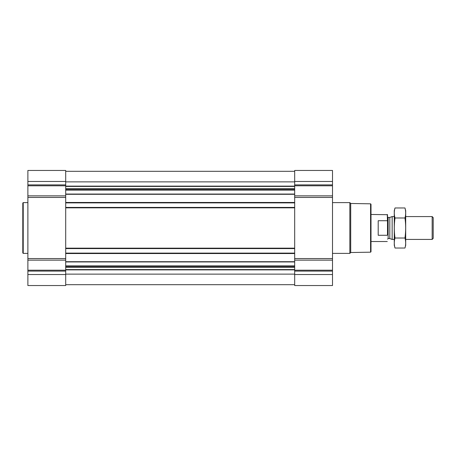 <?xml version="1.0" encoding="UTF-8"?>
<svg xmlns="http://www.w3.org/2000/svg" width="456" height="456" viewBox="0 0 456 456"><rect width="100%" height="100%" fill="white"/><g stroke="black" fill="none" stroke-linecap="round" stroke-linejoin="round"><path stroke-width="0.68" d="M27.879 274.54L27.879 285.541L65.704 285.541L65.704 274.54L27.879 274.54L27.879 170.458L65.704 170.458L65.704 274.54M332.504 181.459L294.679 181.459L294.679 170.458L332.504 170.458L332.504 195.846L294.679 195.846M294.679 181.459L294.679 285.541L332.504 285.541L332.504 195.846M65.704 284.692L294.679 284.692M65.704 171.308L294.679 171.308M65.704 202.891L294.679 202.891M65.704 207.417L294.679 207.417M65.704 248.583L294.679 248.583M65.704 253.108L294.679 253.108M370.58 203.821L370.58 252.179L371.007 251.752L371.007 204.248L370.58 203.821L350.71 203.473L349.849 202.612L332.504 202.612M370.58 252.179L350.71 252.527L350.71 203.473M350.71 252.527L349.849 253.388L349.849 202.612M27.879 253.388L23.222 253.388L23.222 202.612L27.879 202.612M23.222 253.388L22.8 252.96L22.8 203.04L23.222 202.612M387.509 234.811L387.509 214.702L371.007 214.462M387.509 221.188L387.269 214.462M387.269 235.267L378.201 235.267L378.201 220.732L387.269 220.732M432.163 216.577L432.163 239.423L433.2 238.385L433.2 217.615L432.163 216.577L405.697 216.577M394.275 239.423L392.149 239.423L392.149 216.577L394.275 216.577M404.968 248.03L405.697 245.305L405.697 210.695L404.968 207.97C405.914 211.31 405.914 214.645 404.968 217.985C405.914 224.574 405.914 231.255 404.968 238.015C405.914 241.355 405.914 244.69 404.968 248.03L395.004 248.03C394.058 244.69 394.058 241.355 395.004 238.015C394.058 231.426 394.058 224.745 395.004 217.985C394.058 214.645 394.058 211.31 395.004 207.97L404.968 207.97M404.968 238.015L395.004 238.015M404.968 217.985L395.004 217.985M395.004 248.03L394.275 245.305L394.275 210.695L395.004 207.97M65.704 261.71L294.679 261.71M65.704 253.536L294.679 253.536M65.704 248.161L294.679 248.161M65.704 207.839L294.679 207.839M65.704 202.464L294.679 202.464M65.704 194.29L294.679 194.29M65.704 186.122L294.679 186.122M65.704 181.881L294.679 181.881M332.504 184.891L294.679 184.891M332.504 185.791L294.679 185.791M332.504 197.437L294.679 197.437M332.504 258.563L294.679 258.563M332.504 260.154L294.679 260.154M332.504 270.208L294.679 270.208M332.504 271.109L294.679 271.109M332.504 274.54L294.679 274.54M65.704 269.878L294.679 269.878M65.704 274.119L294.679 274.119M65.704 186.418L294.679 186.418M65.704 188.738L294.679 188.738M65.704 189.029L294.679 189.029M65.704 189.268L294.679 189.268M65.704 190.169L294.679 190.169M65.704 194.051L294.679 194.051M65.704 261.949L294.679 261.949M65.704 265.831L294.679 265.831M65.704 266.731L294.679 266.731M65.704 266.971L294.679 266.971M65.704 267.262L294.679 267.262M65.704 269.581L294.679 269.581M65.704 181.459L27.879 181.459M65.704 184.891L27.879 184.891M65.704 185.791L27.879 185.791M65.704 195.846L27.879 195.846M65.704 197.437L27.879 197.437M65.704 258.563L27.879 258.563M65.704 260.154L27.879 260.154M65.704 270.208L27.879 270.208M65.704 271.109L27.879 271.109M389.812 217.426L389.812 238.573L389.812 217.426L392.149 216.577M389.595 238.534L388.142 238.534L388.142 217.466L387.509 216.828M349.849 253.388L332.504 253.388M387.269 241.537L371.007 241.537M432.163 239.423L405.697 239.423M389.812 238.573L392.149 239.423M389.595 217.466L388.142 217.466M388.142 238.534L387.509 239.172"/></g></svg>

